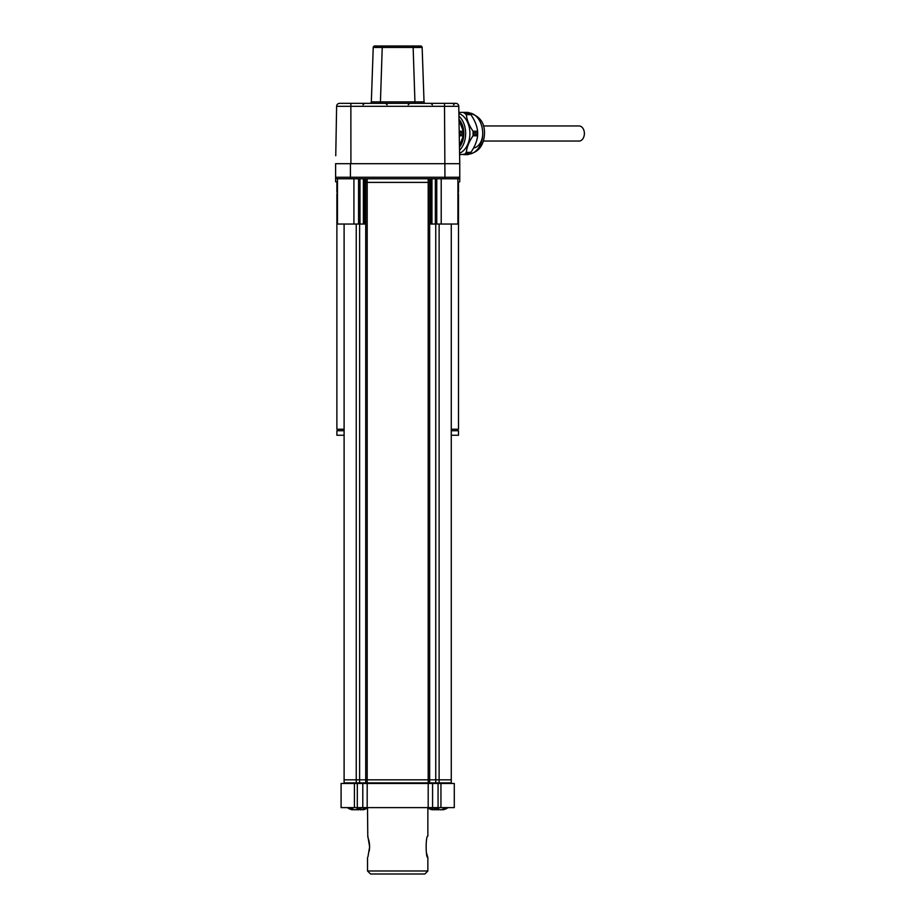 <?xml version="1.0" encoding="UTF-8"?>
<svg xmlns="http://www.w3.org/2000/svg" width="920" height="920" viewBox="0 0 920 920"><rect width="100%" height="100%" fill="white"/><g stroke="black" fill="none" stroke-linecap="round" stroke-linejoin="round"><path stroke-width="1.38" d="M463.519 154.629L468.084 154.629L470.867 152.363C474.709 146.832 476.962 141.3 477.641 135.78L477.641 131.238C476.962 125.706 474.709 120.186 470.867 114.655L468.084 112.389L463.519 112.389L466.291 114.655C466.969 120.186 469.223 125.706 473.064 131.238L473.064 135.78C469.223 141.3 466.969 146.832 466.291 152.363L464.761 154.227L459.597 154.629M458.861 112.389L463.519 112.389M459.574 153.272A20.665 14.617 -90 0 0 469.913 133.504A20.665 14.617 -90 0 0 458.884 113.47M458.93 116.115A20.665 14.617 90 0 1 465.647 133.504A20.665 14.617 90 0 1 459.528 150.328M459.471 147.119A18.101 12.8 -90 0 0 458.976 119.324M459.448 145.992L463.289 135.78L463.519 132.744L459.218 132.744M459.195 131.238L463.289 131.238L463.519 132.744M463.289 131.238L458.988 119.979M483.379 141.047L579.048 141.047A7.544 5.336 -90 0 0 584.384 133.504A7.544 5.336 -90 0 0 579.048 125.959L483.379 125.959M364.849 178.767L364.849 224.031L364.883 178.767L458.252 178.767L459.758 177.33L459.758 181.792L457.895 182.39M337.479 182.39L336.881 182.39L336.881 192.349L337.479 192.349M337.479 193.855L336.881 193.855L336.881 429.226L344.103 429.226M344.103 430.732L336.881 430.732L336.881 435.252L344.103 435.252M451.272 435.252L458.493 435.252L458.493 430.732L451.272 430.732M451.272 429.226L458.493 429.226L458.493 193.855L457.895 193.855M457.895 192.349L458.493 192.349L458.493 182.39M457.895 178.767L457.895 224.031L435.355 224.031L435.355 178.767M364.883 224.031L358.57 224.031L358.57 178.767M336.881 182.39L337.479 181.792L335.616 181.792L335.616 163.679L459.758 163.679L459.758 177.261A1.506 1.506 0 0 1 458.252 178.767A1.506 1.506 0 0 0 459.758 177.261L444.947 177.261L444.509 106.294L350.865 106.294L350.911 163.679L444.463 163.679M344.103 224.031L344.103 782.874L365.723 782.874L365.723 182.39L367.183 182.39L364.883 182.39L365.723 182.39L365.723 178.767L337.122 178.767L335.616 177.261L444.947 177.261L444.947 178.767M335.616 177.261L335.616 178.767L335.616 177.261A1.506 1.506 0 0 0 337.122 178.767M358.57 224.031L353.912 224.031L353.912 178.767M353.912 224.031L337.479 224.031L337.479 178.767M441.209 224.031L441.209 178.767M436.758 224.031L436.758 178.767M435.355 224.031L430.445 224.031L430.491 178.767M365.723 782.874L429.651 782.874L429.651 182.39L430.445 182.39L367.183 182.39L429.651 182.39L429.651 178.767L430.445 178.767L430.445 224.031M369.828 103.327A1.506 1.506 0 0 0 371.335 101.879L424.039 101.879A1.506 1.506 0 0 0 425.546 103.327M376.947 46L382.283 46L376.947 46A1.506 1.069 90 0 0 375.889 47.437L373.232 47.461A1.506 1.506 0 0 1 374.739 46L376.947 46M380.385 103.327L382.283 46L420.635 46A1.506 1.506 0 0 1 422.142 47.461L375.889 47.437M335.754 155.767L336.616 106.294A3.013 3.013 0 0 1 339.641 103.327L455.193 103.327M455.733 103.327A3.013 3.013 0 0 1 458.758 106.294L459.758 163.679M422.142 47.461L424.039 101.879M371.335 101.879L373.232 47.461M458.758 106.294L444.509 106.294L444.509 103.327M350.865 103.327L350.865 106.294L336.616 106.294M429.651 782.874L451.272 782.874M440.944 807.61L454.284 807.61L454.284 783.472L440.944 783.472L440.944 807.61L438.069 807.61L438.069 783.472L440.944 783.472M357.305 783.472L357.305 807.61L341.09 807.61L341.09 783.472L438.069 783.472M432.584 783.472L432.584 807.61L438.069 807.61M367.183 779.849L367.183 807.61L428.191 807.61L428.191 779.849L344.103 779.849L344.103 783.472M357.305 807.61L362.791 807.61L362.791 783.472M432.584 807.61L428.191 807.61M367.183 807.61L362.791 807.61M451.272 224.031L451.272 779.849L428.191 779.849M356.764 809.186A12.167 8.188 90 0 0 356.799 809.209L356.799 809.841A12.167 9.005 -90 0 0 356.914 809.818A12.167 9.005 -90 0 0 360.755 807.829A12.052 5.727 -143.5 0 1 359.789 807.886A12.052 5.727 -143.5 0 1 358.719 807.829A12.167 9.005 90 0 1 354.775 809.841A12.167 8.188 -90 0 1 351.175 807.829A12.052 6.302 146.1 0 1 348.945 807.829A12.167 8.188 90 0 0 352.532 809.841A12.167 9.005 90 0 1 352.429 809.818A12.259 12.259 0 0 1 347.369 807.61M352.532 809.174A12.167 9.005 -90 0 0 354.568 809.841A12.167 8.188 90 0 0 354.671 809.818M352.532 809.841L352.532 808.933M442.83 809.174L442.83 809.841A12.167 9.005 -90 0 0 442.945 809.818A12.167 9.005 -90 0 0 446.786 807.829A12.052 5.727 -143.5 0 1 445.82 807.886A12.052 5.727 -143.5 0 1 444.762 807.829A12.167 9.005 90 0 1 440.806 809.841A12.167 8.188 -90 0 1 437.218 807.829A12.052 6.302 146.1 0 1 434.987 807.829A12.167 8.188 90 0 0 438.575 809.841A12.167 9.005 90 0 1 438.46 809.818A12.259 12.259 0 0 1 433.4 807.61M438.575 809.174A12.167 9.005 -90 0 0 440.599 809.841A12.167 8.188 90 0 0 440.703 809.818M438.575 809.841L438.575 808.933M362.836 809.174L362.836 809.841A12.167 9.005 -90 0 0 362.94 809.818A12.167 9.005 -90 0 0 366.781 807.829A12.052 5.727 -143.5 0 1 365.815 807.886A12.052 5.727 -143.5 0 1 364.757 807.829A12.167 9.005 90 0 1 360.801 809.841A12.167 8.188 -90 0 1 359.053 809.22M358.846 809.301A12.167 9.005 -90 0 0 360.605 809.841A12.167 8.188 90 0 0 360.697 809.818M357.765 809.634A12.167 8.188 90 0 0 358.57 809.841A12.167 9.005 90 0 1 358.455 809.818A12.259 12.259 0 0 1 357.684 809.657M436.804 809.393L436.804 809.841A12.167 9.005 -90 0 0 436.919 809.818A12.167 9.005 -90 0 0 437.655 809.646M432.538 809.174A12.167 9.005 -90 0 0 434.573 809.841A12.167 8.188 90 0 0 434.677 809.818M436.528 809.301A12.167 9.005 90 0 1 434.769 809.841A12.167 8.188 -90 0 1 431.181 807.829A12.052 6.302 146.1 0 1 428.95 807.829A12.167 8.188 90 0 0 432.538 809.841A12.167 9.005 90 0 1 432.423 809.818A12.259 12.259 0 0 1 427.857 807.967M432.538 809.841L432.538 808.933M369.299 850.931L369.622 846.848C367.31 860.683 367.31 860.683 369.622 846.837C367.31 833.002 367.31 833.002 369.622 846.848L369.529 844.732M369.529 844.663L369.299 842.72M369.242 842.375L368.954 840.869M368.943 840.845L367.816 836.935M367.793 836.878L367.517 807.61M426.431 852.84L427.857 857.578C425.592 858.245 425.592 835.44 427.857 836.107L427.857 807.61M424.844 874L370.53 874L367.517 870.987L427.857 870.987L424.844 874M474.272 147.89A14.639 10.35 -90 0 0 482.712 133.504A20.665 14.617 -90 0 0 469.108 112.884M469.108 154.123A20.665 14.617 -90 0 0 482.712 133.504M463.289 135.78L459.264 135.78M463.519 134.262L459.241 134.262M473.524 134.262L477.744 134.262M477.744 132.744L473.524 132.744M473.064 131.238L477.641 131.238M470.867 114.655L466.291 114.655M465.681 113.551L469.913 113.551M468.981 112.792L464.761 112.792M464.761 154.227L468.981 154.227M469.913 153.467L465.681 153.467M466.291 152.363L470.867 152.363M477.641 135.78L473.064 135.78M350.428 163.679L350.428 178.767M363.388 224.031L363.388 178.767M364.665 224.031L364.665 178.767M359.973 224.031L359.973 178.767M431.952 224.031L431.952 178.767M430.675 224.031L430.675 178.767M367.183 782.874L367.183 178.767M428.191 782.874L428.191 178.767M373.98 101.901A1.506 1.069 -90 0 1 372.922 103.327M421.394 101.901A1.506 1.069 -90 0 0 422.452 103.327M418.428 46A1.506 1.069 90 0 1 419.485 47.437M414.989 103.327L413.091 46M356.247 224.031L356.247 782.874M435.746 224.031L435.746 782.874M359.628 224.031L359.628 782.874M439.127 224.031L439.127 782.874M354.43 807.61L354.43 783.472M356.247 779.849L356.247 783.472M429.651 779.849L429.651 783.472M435.746 779.849L435.746 783.472M439.127 779.849L439.127 783.472M359.628 779.849L359.628 783.472M365.723 779.849L365.723 783.472M468.096 112.838C479.274 115.345 484.736 122.233 484.483 133.504C483.92 145.694 478.457 152.582 468.096 154.18M337.939 430.732L337.939 429.226M457.435 430.732L457.435 429.226M459.758 181.792L459.758 177.272M362.986 104.845L364.492 103.327M453.514 104.845L455.02 103.327M408.25 104.845L409.756 103.327M387.124 104.845L385.618 103.327M432.388 104.845L430.882 103.327M364.964 783.023L364.377 783.472M451.272 779.849L451.272 783.472M356.914 809.818A12.259 12.259 0 0 0 361.974 807.61M442.945 809.818A12.259 12.259 0 0 0 448.005 807.61M362.94 809.818A12.259 12.259 0 0 0 367.517 807.967M436.919 809.818A12.259 12.259 0 0 0 437.69 809.657M427.857 857.578L427.857 870.987M367.517 857.578L367.517 870.987"/></g></svg>
